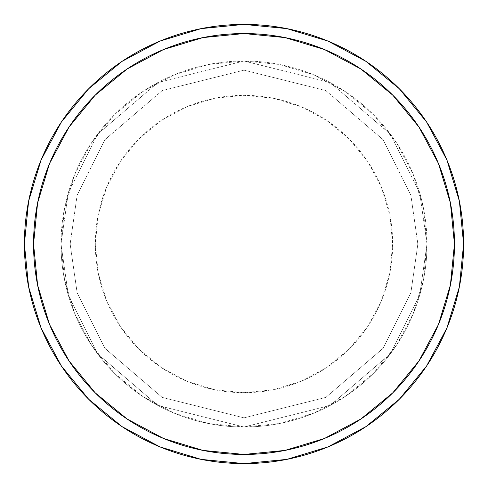 <?xml version="1.0" encoding="UTF-8"?>
<svg xmlns="http://www.w3.org/2000/svg" width="488" height="488" viewBox="0 0 488 488"><rect width="100%" height="100%" fill="white"/><g stroke="black" fill="none" stroke-linecap="round" stroke-linejoin="round"><path stroke-width="0.37" stroke-dasharray="2.44 1.83" d="M70.15 244L61 244L68.32 295.24L97.6 353.8L157.88 405.473L244 427L330.12 405.473L390.4 353.8L419.68 295.24L427 244L417.85 244L410.896 292.678L383.08 348.31L325.813 397.397L244 417.85L162.187 397.397L104.92 348.31L77.104 292.678L70.15 244L77.104 292.678L104.92 348.31L162.187 397.397L244 417.85L325.813 397.397L383.08 348.31L410.896 292.678L417.85 244L427 244L419.68 295.24L390.4 353.8L330.12 405.473L244 427L157.88 405.473L97.6 353.8L68.32 295.24L61 244L70.15 244L61 244A183 183 0 0 1 244 61A183 183 0 0 1 427 244L392.675 244A148.675 148.675 0 0 0 244 95.325A148.675 148.675 0 0 0 95.325 244L61 244A183 183 0 0 1 244 61A183 183 0 0 1 427 244A183 183 0 0 0 244 61A183 183 0 0 0 61 244L64.514 279.703L74.932 314.034L91.842 345.669L114.601 373.399L142.331 396.158L173.966 413.068L208.297 423.486L244 427L279.703 423.486L314.034 413.068L345.669 396.158L373.399 373.399L396.158 345.669L413.068 314.034L423.486 279.703L427 244L423.486 208.297L413.068 173.966L396.158 142.331L373.399 114.601L345.669 91.842L314.034 74.932L279.703 64.514L244 61L208.297 64.514L173.966 74.932L142.331 91.842L114.601 114.601L91.842 142.331L74.932 173.966L64.514 208.297L61 244A183 183 0 0 0 244 427A183 183 0 0 0 427 244A183 183 0 0 1 244 427A183 183 0 0 1 61 244L95.325 244L98.179 214.994L106.64 187.105L120.383 161.4L138.873 138.873L161.4 120.383L187.105 106.64L214.994 98.179L244 95.325L273.005 98.179L300.895 106.64L326.6 120.383L349.127 138.873L367.616 161.4L381.36 187.105L389.82 214.994L392.675 244L389.82 273.005L381.36 300.895L367.616 326.6L349.127 349.127L326.6 367.616L300.895 381.36L273.005 389.82L244 392.675L214.994 389.82L187.105 381.36L161.4 367.616L138.873 349.127L120.383 326.6L106.64 300.895L98.179 273.005L95.325 244A148.675 148.675 0 0 0 244 392.675A148.675 148.675 0 0 0 392.675 244L427 244A183 183 0 0 1 244 427A183 183 0 0 1 61 244L68.32 192.76L97.6 134.2L157.88 82.527L244 61L330.12 82.527L390.4 134.2L419.68 192.76L427 244L417.85 244L410.896 195.322L383.08 139.69L325.813 90.603L244 70.15L162.187 90.603L104.92 139.69L77.104 195.322L70.15 244L77.104 195.322L104.92 139.69L162.187 90.603L244 70.15L325.813 90.603L383.08 139.69L410.896 195.322L417.85 244L427 244L419.68 192.76L390.4 134.2L330.12 82.527L244 61L157.88 82.527L97.6 134.2L68.32 192.76L61 244L70.15 244M463.6 244A219.6 219.6 0 0 0 244 24.4A219.6 219.6 0 0 0 24.4 244A219.6 219.6 0 0 0 244 463.6A219.6 219.6 0 0 0 463.6 244L463.6 243.927"/><path stroke-width="0.73" d="M24.4 244A219.6 219.6 0 0 0 244 463.6A219.6 219.6 0 0 0 463.6 244L454.45 244A210.45 210.45 0 0 1 244 454.45A210.45 210.45 0 0 1 33.55 244L37.594 285.059L49.569 324.538L69.015 360.919L95.191 392.81L127.081 418.985L163.462 438.431L202.941 450.406L244 454.45L285.059 450.406L324.538 438.431L360.919 418.985L392.81 392.81L418.985 360.919L438.431 324.538L450.406 285.059L454.45 244L450.406 202.941L438.431 163.462L418.985 127.081L392.81 95.191L360.919 69.015L324.538 49.569L285.059 37.594L244 33.55L202.941 37.594L163.462 49.569L127.081 69.015L95.191 95.191L69.015 127.081L49.569 163.462L37.594 202.941L33.55 244L24.4 244L33.55 244A210.45 210.45 0 0 1 244 33.55A210.45 210.45 0 0 1 454.45 244L463.6 244A219.6 219.6 0 0 0 244 24.4A219.6 219.6 0 0 0 24.4 244A219.6 219.6 0 0 1 244 24.4A219.6 219.6 0 0 1 463.6 244A219.6 219.6 0 0 1 244 463.6A219.6 219.6 0 0 1 24.4 244L28.621 201.16L41.114 159.96L61.366 122.055M61.409 121.994L88.718 88.718L121.939 61.451M121.994 61.409L159.96 41.114L201.16 28.621L243.927 24.4M244 24.4L286.84 28.621L328.04 41.114L365.945 61.366M366.006 61.409L399.282 88.718L426.549 121.939M426.591 121.994L446.886 159.96L459.379 201.16L463.6 243.927M463.6 244L459.379 286.84L446.886 328.04L426.634 365.945M426.591 366.006L399.282 399.282L366.061 426.549M366.006 426.591L328.04 446.886L286.84 459.379L244.073 463.6M244 463.6L201.16 459.379L159.96 446.886L122.055 426.634M121.994 426.591L88.718 399.282L61.451 366.061M61.409 366.006L41.114 328.04L28.621 286.84L24.4 244.073"/></g></svg>
